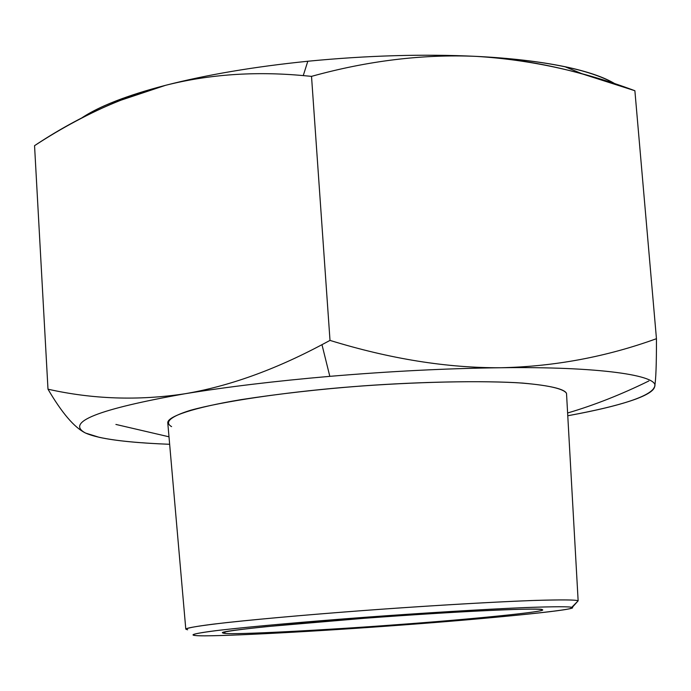 <?xml version="1.0" encoding="UTF-8"?>
<svg xmlns="http://www.w3.org/2000/svg" width="691" height="691" viewBox="0 0 691 691"><rect width="100%" height="100%" fill="white"/><g stroke="black" fill="none" stroke-linecap="round" stroke-linejoin="round"><path stroke-width="1.04" d="M567.691 412.968C594.174 405.185 621.226 394.518 648.866 380.966C621.226 394.518 594.174 405.185 567.691 412.968M85.693 433.11L85.624 433.084C64.954 422.313 98.001 409.21 184.782 393.784C226.769 386.908 275.113 381.095 329.823 376.345C390.208 371.248 447.146 368.381 500.638 367.75C446.939 368.018 390.061 358.897 330.004 340.404L321.971 344.679L329.823 376.345C390.208 371.248 447.146 368.381 500.638 367.75C446.939 368.018 390.061 358.897 330.004 340.404L311.52 76.364C367.862 60.739 422.728 54.071 476.108 56.368C422.728 54.071 367.862 60.739 311.52 76.364L303.254 75.604C254.685 71.147 208.786 74.386 165.572 85.313C127.369 95.237 99.184 106.276 81.02 118.429C91.16 111.501 105.118 104.799 122.92 98.321L165.572 85.313C208.786 74.386 254.685 71.147 303.254 75.604L311.52 76.364L330.004 340.404L321.971 344.679C274.379 369.996 228.652 386.364 184.782 393.784C138.364 400.789 92.767 399.26 47.99 389.188L34.55 145.671C61.629 127.921 89.51 113.065 118.196 101.111L165.572 85.313C119.94 97.785 76.269 117.902 34.55 145.671L47.99 389.188C61.862 412.89 74.3 427.461 85.304 432.929M500.638 367.75C554.286 366.584 606.223 356.901 656.45 338.702L634.882 90.728L633.025 90.063L634.882 90.728C582.513 71.104 529.582 59.651 476.108 56.368C511.936 58.312 547.548 64.228 582.936 74.118L634.882 90.728L656.45 338.702C656.51 364.312 655.897 380.344 654.619 386.796C653.859 390.51 647.821 394.518 636.515 398.828C620.691 404.658 597.801 410.29 567.847 415.74C622.047 405.729 650.965 396.081 654.619 386.796C655.897 380.344 656.51 364.312 656.45 338.702C606.223 356.901 554.286 366.584 500.638 367.75C598.225 366.351 660.302 375.351 654.619 386.796L652.667 390.07L654.619 386.796C660.302 375.351 598.225 366.351 500.638 367.75M542.245 609.704C544.387 607.51 461.467 611.12 378.236 617.262C300.576 622.746 218.019 630.935 222.519 632.809L224.946 633.397L224.851 631.894L224.946 633.397C216.957 632.68 230.336 630.477 265.094 626.772L363.716 618.333C410.126 614.86 465.112 611.423 501.649 609.885C526.715 608.961 540.241 608.901 542.245 609.704C549.915 611.345 472.592 619.188 398.983 624.534C326.316 630.071 234.707 634.848 224.946 633.397C234.612 634.813 323.397 630.244 395.77 624.768C467.315 619.611 546.175 611.811 542.409 609.885L542.245 609.704M187.65 629.786C183.011 628.922 190.535 627.022 213.433 624.128C247.568 620.034 307.832 614.688 364.114 610.49C421.622 606.223 488.252 602.181 531.379 600.548C560.807 599.624 576.389 599.719 578.142 600.833L570.654 608.434C560.928 611.699 465.553 620.561 387.616 626.081C304.273 632.222 208.302 637.042 195.924 635.565L194.361 635.409C189.472 634.658 197.885 632.93 219.6 630.218C252.707 626.392 310.915 621.313 365.211 617.27C420.698 613.167 484.996 609.203 526.732 607.51C555.236 606.508 570.377 606.499 572.174 607.467C579.879 609.531 487.906 618.782 401.834 625.035C316.824 631.514 208.812 637.18 195.924 635.565C189.567 634.969 194.603 633.388 215.005 630.771C245.823 627.048 304.256 621.848 359.942 617.668C415.706 613.496 481.757 609.376 525.048 607.579C554.623 606.517 570.325 606.482 572.174 607.467L577.46 601.585M115.907 424.438L169.001 436.807L115.907 424.438M85.624 433.084C98.476 438.854 126.479 442.585 169.649 444.287C138.753 443.121 115.293 440.806 99.271 437.334L85.624 433.084C64.954 422.313 98.001 409.21 184.782 393.784C138.364 400.789 92.767 399.26 47.99 389.188M321.971 344.679C274.379 369.996 228.652 386.364 184.782 393.784C226.769 386.908 275.113 381.095 329.823 376.345L321.971 344.679M185.801 629.147C186.415 627.843 200.131 625.649 226.959 622.565C266.156 618.307 324.416 613.358 377.891 609.479C434.311 605.411 496.285 601.783 535.542 600.401C562.31 599.633 576.51 599.771 578.142 600.833L566.516 393.429C564.677 388.998 550.045 385.552 522.629 383.082C482.456 380.421 419.221 381.795 361.799 385.975C319.613 389.188 279.363 393.74 241.047 399.64C193.16 407.673 167.516 416.509 167.766 422.737L185.793 629.112M566.516 393.429L578.142 600.833L566.516 393.429C564.141 388.878 548.196 384.878 516.583 382.693C470.813 380.249 401.013 382.572 342.226 387.53C283.535 392.574 222.243 401.402 190.353 410.333C169.321 416.898 164.501 422.555 171.584 426.623M307.806 61.249C367.146 55.479 423.246 53.855 476.108 56.368C509.889 58.044 539.438 61.473 564.763 66.647C587.41 71.441 604.228 77.193 615.223 83.922C589.665 69.23 543.29 60.039 476.108 56.368C423.246 53.855 367.146 55.479 307.806 61.249L303.254 75.604L307.806 61.249C254.055 66.733 206.644 74.758 165.572 85.313C206.644 74.758 254.055 66.733 307.806 61.249M118.196 101.111L122.92 98.321M582.919 74.118L564.763 66.647"/></g></svg>
